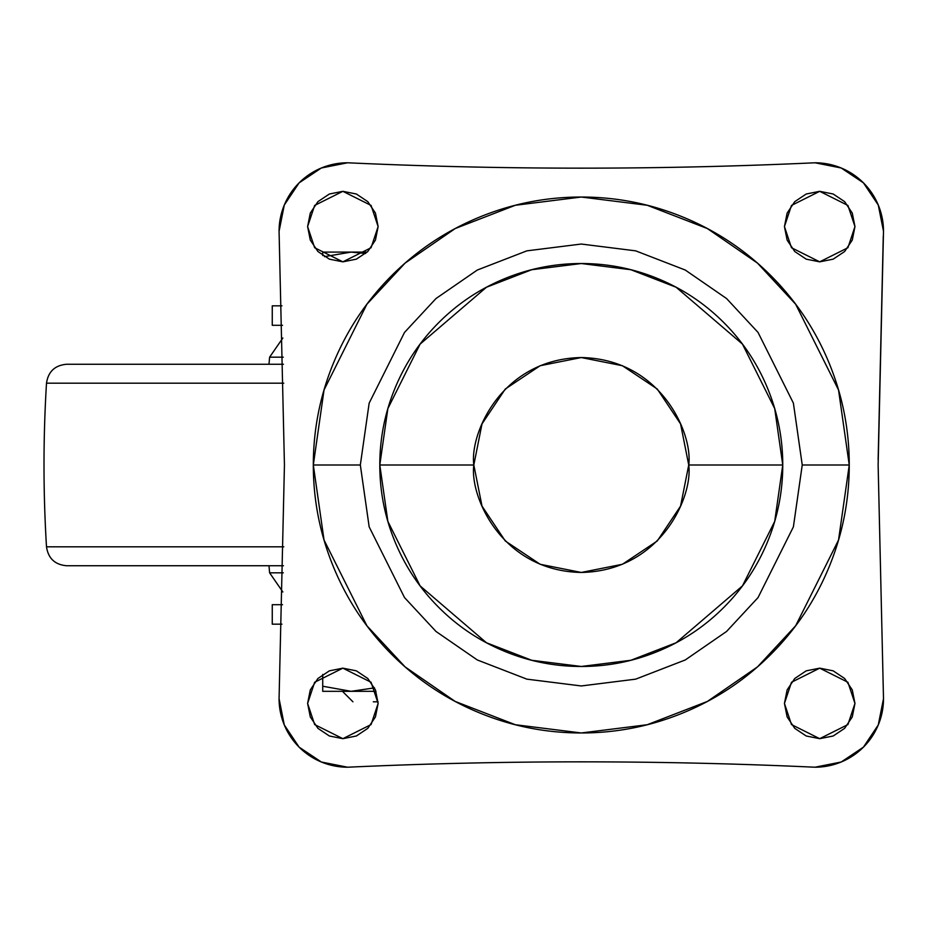 <?xml version="1.0" encoding="UTF-8"?>
<svg xmlns="http://www.w3.org/2000/svg" width="930" height="930" viewBox="0 0 930 930"><rect width="100%" height="100%" fill="white"/><g stroke="black" fill="none" stroke-linecap="round" stroke-linejoin="round"><path stroke-width="1.4" d="M351.401 691.327L375.987 691.327L351.122 691.327L322.722 686.224L322.722 674.471L322.722 691.327L351.122 691.327L322.722 691.327L322.722 686.224L351.122 691.327L374.511 687.863L351.401 691.327M378.092 701.801L373.302 701.801M351.203 252.1L365.653 253.495L351.401 252.1L367.199 252.1L322.722 252.1L322.722 255.529L322.722 252.1L351.122 252.1L324.43 256.645L351.122 252.1M281.941 305.831L272.257 305.831L281.941 305.831M272.257 624.169L281.941 624.169L272.257 624.169L272.257 604.698L282.522 604.698L272.257 604.698M272.257 325.302L282.522 325.302L272.257 325.302L272.257 305.831M473.823 465C469.511 433.566 501.747 359.015 581.285 357.55C660.812 359.015 693.059 433.566 688.735 465C693.059 496.434 660.812 570.985 581.285 572.45C501.747 570.985 469.511 496.434 473.823 465L482.007 506.118L505.304 540.981L540.156 564.278L581.285 572.45L622.403 564.278L657.266 540.981L680.562 506.118L688.735 465L680.562 423.882L657.266 389.019L622.403 365.723L581.285 357.55L540.156 365.723L505.304 389.019L482.007 423.882L473.823 465L379.8 465L473.823 465M688.735 465L782.758 465L774.702 408.584L742.466 344.112L676.098 287.231L630.877 269.723L581.285 263.527L531.693 269.723L486.471 287.231L420.104 344.112L387.868 408.584L379.8 465L387.868 408.584L420.104 344.112L486.471 287.231L531.693 269.723L581.285 263.527L630.877 269.723L676.098 287.231L742.466 344.112L774.702 408.584L782.758 465L774.702 521.416L742.466 585.888L676.098 642.769L630.877 660.277L581.285 666.473L531.693 660.277L486.471 642.769L420.104 585.888L387.868 521.416L379.8 465C379.8 491.714 384.915 517.417 395.145 542.097C405.364 566.788 419.918 588.574 438.821 607.464C457.711 626.355 479.496 640.921 504.176 651.14C528.868 661.37 554.559 666.473 581.285 666.473C607.999 666.473 633.702 661.37 658.382 651.14C683.073 640.921 704.859 626.355 723.749 607.464C742.64 588.574 757.194 566.788 767.424 542.097C777.643 517.417 782.758 491.714 782.758 465C782.758 438.286 777.643 412.583 767.424 387.903C757.194 363.212 742.64 341.426 723.749 322.536C704.859 303.645 683.073 289.079 658.382 278.861C633.702 268.631 607.999 263.527 581.285 263.527C554.559 263.527 528.868 268.631 504.176 278.861C479.496 289.079 457.711 303.645 438.821 322.536C419.918 341.426 405.364 363.212 395.145 387.903C384.915 412.583 379.8 438.286 379.8 465L387.868 521.416L420.104 585.888L486.471 642.769L531.693 660.277L581.285 666.473L630.877 660.277L676.098 642.769L742.466 585.888L774.702 521.416L782.758 465L688.735 465M360.329 465L369.164 403.132L404.515 332.428L435.996 298.53L477.299 270.037L526.892 250.844L581.285 244.044L635.667 250.844L685.259 270.037L726.562 298.53L758.043 332.428L793.395 403.132L802.241 465L849.253 465L838.535 389.972L795.65 304.215L757.485 263.109L707.381 228.559L647.245 205.274L581.285 197.032L515.325 205.274L455.177 228.559L405.085 263.109L366.908 304.215L324.035 389.972L313.317 465L360.329 465L369.164 403.132L404.515 332.428L435.996 298.53L477.299 270.037L526.892 250.844L581.285 244.044L635.667 250.844L685.259 270.037L726.562 298.53L758.043 332.428L793.395 403.132L802.241 465L793.395 526.868L758.043 597.572L726.562 631.47L685.259 659.963L635.667 679.156L581.285 685.956L526.892 679.156L477.299 659.963L435.996 631.47L404.515 597.572L369.164 526.868L360.329 465L313.317 465C313.317 500.538 320.118 534.715 333.719 567.544C347.309 600.373 366.676 629.354 391.797 654.476C416.931 679.609 445.912 698.965 478.741 712.566C511.57 726.167 545.747 732.968 581.285 732.968C616.811 732.968 651 726.167 683.829 712.566C716.658 698.965 745.639 679.609 770.761 654.476C795.894 629.354 815.25 600.373 828.851 567.544C842.452 534.715 849.253 500.538 849.253 465C849.253 429.462 842.452 395.285 828.851 362.456C815.25 329.627 795.894 300.646 770.761 275.524C745.639 250.391 716.658 231.035 683.829 217.434C651 203.833 616.811 197.032 581.285 197.032C545.747 197.032 511.57 203.833 478.741 217.434C445.912 231.035 416.931 250.391 391.797 275.524C366.676 300.646 347.309 329.627 333.719 362.456C320.118 395.285 313.317 429.462 313.317 465L324.035 540.028L366.908 625.785L405.085 666.891L455.177 701.441L515.325 724.726L581.285 732.968L647.245 724.726L707.381 701.441L757.485 666.891L795.65 625.785L838.535 540.028L849.253 465L802.241 465L793.395 526.868L758.043 597.572L726.562 631.47L685.259 659.963L635.667 679.156L581.285 685.956L526.892 679.156L477.299 659.963L435.996 631.47L404.515 597.572L369.164 526.868L360.329 465M378.126 226.583L371.07 247.74L342.868 261.842L314.654 247.74L307.609 226.583L310.295 240.08L317.932 251.519L329.371 259.156L342.868 261.842L356.364 259.156L367.792 251.519L375.441 240.08L378.126 226.583L375.441 213.086L367.792 201.647L356.364 194.01L342.868 191.324L329.371 194.01L317.932 201.647L310.295 213.086L307.609 226.583L314.654 205.425L342.868 191.324L371.07 205.425L378.126 226.583M854.961 226.583L847.904 247.74L819.702 261.842L791.488 247.74L784.443 226.583L787.129 240.08L794.766 251.519L806.205 259.156L819.702 261.842L833.187 259.156L844.626 251.519L852.275 240.08L854.961 226.583L852.275 213.086L844.626 201.647L833.187 194.01L819.702 191.324L806.205 194.01L794.766 201.647L787.129 213.086L784.443 226.583L791.488 205.425L819.702 191.324L847.904 205.425L854.961 226.583M854.961 703.417L847.904 724.575L819.702 738.676L791.488 724.575L784.443 703.417L787.129 716.914L794.766 728.353L806.205 735.99L819.702 738.676L833.187 735.99L844.626 728.353L852.275 716.914L854.961 703.417L852.275 689.921L844.626 678.481L833.187 670.844L819.702 668.159L806.205 670.844L794.766 678.481L787.129 689.921L784.443 703.417L791.488 682.26L819.702 668.159L847.904 682.26L854.961 703.417M378.126 703.417L371.07 724.575L342.868 738.676L314.654 724.575L307.609 703.417L310.295 716.914L317.932 728.353L329.371 735.99L342.868 738.676L356.364 735.99L367.792 728.353L375.441 716.914L378.126 703.417L375.441 689.921L367.792 678.481L356.364 670.844L342.868 668.159L329.371 670.844L317.932 678.481L310.295 689.921L307.609 703.417L314.654 682.26L342.868 668.159L371.07 682.26L378.126 703.417M279.07 231.279L284.441 465L279.07 698.721L284.441 465L279.07 231.279A68.506 68.506 0 0 1 347.564 162.785C503.374 169.946 659.184 169.946 814.994 162.785A68.506 68.506 0 0 1 883.5 231.279L878.129 465L883.5 231.279L878.28 205.065L863.435 182.85L841.208 167.993L814.994 162.785C659.184 169.946 503.374 169.946 347.564 162.785L321.35 167.993L299.123 182.85L284.278 205.065L279.07 231.279M347.564 767.215A68.506 68.506 0 0 1 279.07 698.721L284.278 724.935L299.123 747.15L321.35 762.007L347.564 767.215C503.374 760.054 659.184 760.054 814.994 767.215C659.184 760.054 503.374 760.054 347.564 767.215M883.5 698.721A68.506 68.506 0 0 1 814.994 767.215L841.208 762.007L863.435 747.15L878.28 724.935L883.5 698.721L878.129 465L883.5 698.721M883.279 236.15L878.129 459.792M283.778 383.183L46.5 383.183L283.778 383.183M66.611 364.258L283.441 364.258L66.611 364.258C54.94 365.292 48.244 371.593 46.5 383.183C43.175 437.728 43.175 492.272 46.5 546.817L283.778 546.817L46.5 546.817C48.244 558.407 54.94 564.708 66.611 565.742L283.441 565.742L66.611 565.742M283.29 357.178L269.607 357.178L283.29 357.178M283.29 572.822L269.607 572.822L283.29 572.822M352.935 701.801L342.461 691.327M282.848 338.032L269.607 357.178L268.991 364.258M268.991 565.742L269.607 572.822L282.848 591.968"/></g></svg>
